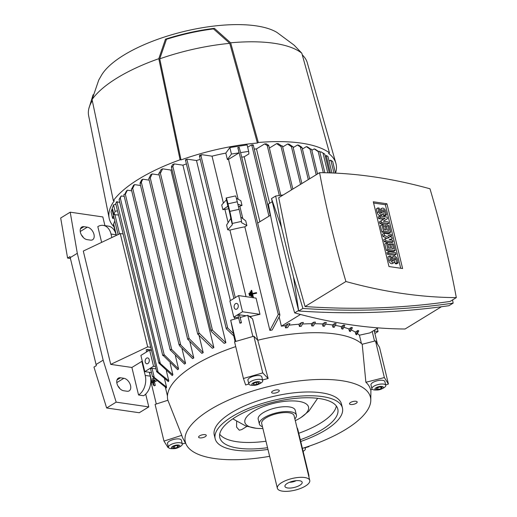 <?xml version="1.0" encoding="UTF-8"?>
<svg xmlns="http://www.w3.org/2000/svg" width="517" height="517" viewBox="0 0 517 517"><rect width="100%" height="100%" fill="white"/><g stroke="black" fill="none" stroke-linecap="round" stroke-linejoin="round"><path stroke-width="0.78" d="M377.416 343.947L374.121 330.337M374.534 341.11L372.214 331.507M361.441 343.559L359.418 335.203L369.998 332.864L378.14 327.875M300.493 314.472L281.384 326.169L279.206 317.147M285.048 325.658L285.584 327.875A101.778 36.655 166.4 0 1 287.568 327.623L289.921 323.642A105.526 38.006 166.4 0 0 287.969 323.875L285.048 325.658A101.778 36.655 166.4 0 0 281.384 326.169M298.897 324.243L299.433 326.46A101.778 36.655 166.4 0 1 301.204 326.337L303.363 322.472A105.526 38.006 166.4 0 0 301.611 322.582L298.897 324.243A101.778 36.655 166.4 0 0 289.061 325.167M311.286 323.726L311.816 325.943A101.778 36.655 166.4 0 1 313.405 325.93L315.454 322.136A105.526 38.006 166.4 0 0 313.877 322.136L311.286 323.726A101.778 36.655 166.4 0 0 302.542 324.017M322.408 323.985L322.938 326.195A101.778 36.655 166.4 0 1 324.366 326.285L326.35 322.53A105.526 38.006 166.4 0 0 324.935 322.434L322.408 323.985A101.778 36.655 166.4 0 0 314.633 323.726M332.366 324.947L332.903 327.158A101.778 36.655 166.4 0 1 333.536 327.248A101.778 36.655 166.4 0 1 334.169 327.345L336.14 323.597A105.526 38.006 166.4 0 0 335.507 323.506A105.526 38.006 166.4 0 0 334.867 323.416L332.366 324.947A101.778 36.655 166.4 0 0 325.51 324.198M341.194 326.608L341.731 328.818A101.778 36.655 166.4 0 1 342.849 329.096L344.839 325.335A105.526 38.006 166.4 0 0 343.721 325.064L341.194 326.608A101.778 36.655 166.4 0 0 335.236 325.387M348.872 328.967L349.408 331.184A101.778 36.655 166.4 0 1 350.364 331.565L352.42 327.759A105.526 38.006 166.4 0 0 351.457 327.39L348.872 328.967A101.778 36.655 166.4 0 0 343.837 327.3M355.308 332.095L355.838 334.312A101.778 36.655 166.4 0 1 356.614 334.803L358.792 330.925A105.526 38.006 166.4 0 0 358.003 330.447L355.308 332.095A101.778 36.655 166.4 0 0 351.263 329.969M359.418 335.203A101.778 36.655 166.4 0 0 357.383 333.497M251.12 296.538A101.778 36.655 -13.6 0 1 251.734 296.396L250.622 291.782L250.002 291.918L251.113 296.525L250.002 291.918M253.227 293.934A101.778 36.655 -13.6 0 1 256.632 293.204L252.606 294.07A101.778 36.655 -13.6 0 1 253.227 293.934M253.375 297.236L252.606 294.076L253.375 297.236L252.755 297.378A101.778 36.655 -13.6 0 1 253.375 297.236L253.375 297.236M251.088 290.47L252.755 297.378L251.088 290.47L251.701 290.328L252.47 293.494L256.497 292.609L256.632 293.184M249.478 295.705A101.778 36.655 -13.6 0 1 250.099 295.556L249.537 293.236L248.916 293.372L249.478 295.705L248.916 293.372M259.902 221.722L244.198 156.8A101.778 36.655 166.4 0 0 241.743 157.136M269.887 330.421L278.282 314.51L279.458 314.019L279.8 315.706L272.155 329.995A101.778 36.655 166.4 0 0 269.887 330.421L244.819 226.808A101.778 36.655 166.4 0 0 229.923 230.097L246.027 296.668M248.903 316.165L250.81 316.443A101.778 36.655 -13.6 0 1 259.98 314.317L256.057 298.128L238.608 295.582L229.871 300.933L233.787 317.121L242.525 311.77L238.608 295.582M250.81 316.443L251.146 317.813M252.865 336.502L247.74 315.312L252.574 318.866L257.75 340.244A102.372 36.869 -13.6 0 1 335.63 334.021A102.372 36.869 -13.6 0 1 362.204 344.244L375.484 340.865L379.536 347.334L388.416 384.028L385.676 384.913M441.408 306.755L405.076 328.999A707.075 440.161 -121.5 0 1 294.677 312.895A823.917 512.903 -121.5 0 1 279.955 258.254A823.917 512.903 -121.5 0 1 268.349 204.066L272.246 201.682M453.131 303.136L448.937 305.702C400.132 312.74 350.048 314.504 298.69 311.001L271.496 198.573L275.684 196.008L281.565 227.674L293.469 276.892L302.878 308.436C354.235 311.938 404.32 310.174 453.131 303.136L452.588 299.905M283.219 194.961L275.684 196.008M319.59 172.684L278.721 197.714L289.837 252.199L305.049 306.542C354.636 309.974 402.989 308.274 450.094 301.437L456.317 297.618A823.917 512.903 58.5 0 0 444.71 243.429A823.917 512.903 58.5 0 0 429.989 188.789A707.075 440.161 58.5 0 0 319.59 172.684A823.917 512.903 58.5 0 0 331.197 226.873A823.917 512.903 58.5 0 0 345.918 281.513A707.075 440.161 58.5 0 0 456.317 297.618M386.942 203.769L402.607 268.53L388.971 266.539L373.3 201.779L386.942 203.769L385.352 204.738L400.714 268.252M373.604 203.026L385.352 204.738M388.616 223.538L387.026 224.507L379.827 223.46L379.433 221.838L383.524 219.311L378.651 218.601L378.263 216.985L379.853 216.009L387.052 217.062L387.44 218.678L383.356 221.205L388.228 221.916L388.616 223.538L381.417 222.484L381.023 220.869L385.113 218.336L380.241 217.631L379.853 216.009M393.056 241.885L391.466 242.854L384.267 241.807L383.743 239.649L385.333 238.673L389.391 237.704L384.551 235.435L384.028 233.277L391.227 234.33L391.621 235.946L388.021 235.422L392.009 237.568L392.274 238.647L389.062 239.739L392.661 240.263L393.056 241.885L385.856 240.832L385.333 238.673M386.962 238.285L382.961 236.411L382.438 234.253L384.028 233.277M392.274 238.647L389.947 239.869M396.061 254.299L394.471 255.269L387.272 254.222L386.878 252.6L388.467 251.63L395.667 252.677L396.061 254.299L388.862 253.246L388.467 251.63M398.148 262.933L396.875 262.746L395.964 258.965A1.189 0.743 58.5 0 0 394.497 257.828A1.189 0.743 58.5 0 0 394.271 258.72L394.658 260.342A2.973 1.855 58.5 0 1 394.096 262.571A2.973 1.855 58.5 0 1 390.425 259.721L389.514 255.947L390.781 256.128L391.699 259.909A1.189 0.743 58.5 0 0 393.166 261.046A1.189 0.743 58.5 0 0 393.392 260.154L392.998 258.539A2.973 1.855 58.5 0 1 393.56 256.309A2.973 1.855 58.5 0 1 397.237 259.153L398.148 262.933L396.558 263.903L395.285 263.722L394.736 261.447M394.096 262.571L392.506 263.541A2.973 1.855 -121.5 0 1 388.836 260.697L387.924 256.917L389.514 255.947M391.33 258.403A2.973 1.855 -121.5 0 1 391.97 257.279L393.56 256.309M392.306 243.856L393.579 244.043L395.143 250.519L393.553 251.495L386.354 250.441L384.79 243.966L386.38 242.99L387.647 243.177L388.823 248.037L390.516 248.283L389.475 243.966L390.742 244.147L391.789 248.47L393.482 248.716L392.306 243.856L390.884 244.728M387.866 225.509L389.139 225.696L390.703 232.172L389.12 233.141L381.914 232.094L380.35 225.619L381.94 224.643L383.207 224.83L384.383 229.684L386.076 229.936L385.036 225.619L386.302 225.8L387.349 230.117L389.043 230.369L387.866 225.509L386.445 226.381M386.529 214.898L385.255 214.717L384.344 210.936A1.189 0.743 58.5 0 0 382.877 209.799A1.189 0.743 58.5 0 0 382.651 210.69L383.039 212.313A2.973 1.855 58.5 0 1 382.477 214.536A2.973 1.855 58.5 0 1 378.806 211.692L377.888 207.912L379.161 208.099L380.079 211.88A1.189 0.743 58.5 0 0 381.546 213.017A1.189 0.743 58.5 0 0 381.772 212.125L381.378 210.503A2.973 1.855 58.5 0 1 381.94 208.273A2.973 1.855 58.5 0 1 385.617 211.123L386.529 214.898L384.939 215.873L383.666 215.686L383.116 213.418M382.477 214.536L380.887 215.511A2.973 1.855 -121.5 0 1 377.216 212.661L376.305 208.887L377.888 207.912M379.711 210.374A2.973 1.855 -121.5 0 1 380.35 209.249L381.94 208.273M385.255 214.717L383.666 215.686M390.703 232.172L383.504 231.118L381.94 224.643M385.036 225.619L383.608 226.485M383.504 231.118L381.914 232.094M395.143 250.519L387.944 249.465L386.38 242.99M389.475 243.966L388.047 244.838M387.944 249.465L386.354 250.441M396.875 262.746L395.285 263.722M388.862 253.246L387.272 254.222M391.621 235.946L390.393 236.696M384.551 235.435L382.961 236.411M385.856 240.832L384.267 241.807M380.241 217.631L378.651 218.601M385.113 218.336L383.524 219.311M381.023 220.869L379.433 221.838M381.417 222.484L379.827 223.46M305.049 306.542L345.918 281.513M281.565 227.674L271.496 198.573M302.878 308.436L298.69 311.001L293.469 276.892M294.677 312.895L298.574 310.51M251.113 296.525L251.734 296.396M249.478 295.672L250.092 295.537M239.19 147.565L237.814 147.578L239.093 152.858L228.501 159.346A101.778 36.655 166.4 0 0 227.383 159.566L225.813 153.09L229.865 147.565L247.107 144.902L248.677 151.378L240.618 152.625L239.19 147.565M270.494 215.234L257.692 223.073M285.584 327.875L287.969 323.875M299.433 326.46L301.611 322.582M311.816 325.943L313.877 322.136M322.938 326.195L324.935 322.434M332.903 327.158L334.867 323.416M341.731 328.818L343.721 325.064M349.408 331.184L351.457 327.39M355.838 334.312L358.003 330.447M247.74 315.312L240.166 317.496L241.445 322.782L239.436 314.788L246.163 315.771M235.817 341.414L230.692 320.23L238.66 317.929L239.94 323.215L241.445 322.782M239.94 323.215L240.062 322.731L241.349 322.679M238.602 317.949L237.975 315.364L239.436 314.788M242.525 311.77L259.98 314.317M236.851 309.05A2.973 2.068 98.3 0 1 235.765 309.295A2.973 2.068 98.3 0 1 234.111 306.827A2.973 2.068 98.3 0 1 235.545 303.653A2.973 2.068 98.3 0 1 236.624 303.408A2.973 2.068 98.3 0 1 238.285 305.877A2.973 2.068 98.3 0 1 236.851 309.05M332.67 161.446L330.544 160.18M327.616 156.315L326.498 155.527L325.296 156.224M324.424 153.879L321.109 151.908A113.055 40.72 -13.6 0 0 320.947 151.824L322.989 153.038L327.778 172.82M324.721 154.131L322.705 152.825M324.863 172.756L319.674 151.294L318.033 151.494L314.2 148.89A113.055 40.72 -13.6 0 1 315.189 149.245L318.349 151.319M317.535 173.945L311.544 149.206L310.142 149.271L309.754 148.689M308.287 179.606L300.396 146.983L297.475 144.999A113.055 40.72 -13.6 0 1 298.115 145.09A113.055 40.72 -13.6 0 1 298.748 145.187L301.67 147.164L301.876 147.739L300.39 146.977M301.87 183.535L292.913 146.485L291.362 146.634L287.581 143.991A113.055 40.72 -13.6 0 1 288.99 144.094L292.267 146.33M292.855 189.06L282.398 145.859L280.485 146.227L276.64 143.623A113.055 40.72 -13.6 0 1 278.198 143.636L281.416 145.768M268.355 145.064L268.614 145.859L267.237 145.535L264.594 143.933A113.055 40.72 -13.6 0 1 266.307 143.849L268.355 145.064M253.117 145.355L251.301 145.012A113.055 40.72 -13.6 0 1 253.13 144.818L253.117 145.355M279.859 314.704L240.618 152.625M248.677 151.378L248.897 153.917L244.198 156.8M239.339 147.339L237.814 147.578M236.385 198.302L240.87 200.719L242.008 205.43L238.46 206.664M242.822 218.562L239.875 206.373M240.786 217.037L245.737 220.837L246.874 225.548L244.819 226.808M238.156 199.258L228.501 159.346M237.891 204.299L242.008 205.43M228.708 208.797L222.859 209.663L226.743 206.974L228.081 206.677M226.743 206.974L227.842 206.238A7.141 0.362 77.5 0 1 227.848 206.238A7.141 0.362 77.5 0 1 229.167 210.619A7.141 0.362 77.5 0 1 230.795 218.452L226.588 225.069L227.726 229.781L232.32 224.759L232.211 223.467L241.491 221.412A9.526 0.485 -102.5 0 0 239.106 209.327L237.277 201.772A9.526 0.485 -102.5 0 0 235.519 195.924L226.233 197.979A9.526 0.485 77.5 0 1 227.991 203.821L237.277 201.772M230.795 218.452L232.32 224.759M227.991 203.821L229.819 211.375A9.526 0.485 77.5 0 1 232.211 223.467M227.842 206.238L226.2 198.638A9.526 0.485 77.5 0 1 226.233 197.979M246.874 225.548L241.607 222.704L241.491 221.412M239.093 152.858L231.435 154.047L227.383 159.566M226.317 199.93L221.722 204.952L222.859 209.663M224.979 209.663L228.126 222.665M229.923 230.097L227.726 229.781M201.811 154.673L200.971 155.785L199.795 156.276L199.407 155.953L199.717 155.268A113.055 40.72 -13.6 0 1 201.811 154.673L212.035 156.166A101.778 36.655 -13.6 0 1 225.813 153.09M238.57 317.819L233.787 317.121M230.692 320.23L234.001 336.121L226.304 328.851L226.401 327.998L227.719 328.095L233.516 333.549M374.282 330.99L378.063 331.546L374.883 333.491M377.3 328.392L378.063 331.546M235.112 341.621L233.736 335.914M187.244 159.171L185.816 160.231L185.454 159.785A113.055 40.72 -13.6 0 1 187.244 159.171L196.492 160.522A101.778 36.655 -13.6 0 1 200.241 159.385M168.458 447.451L168.012 447.56L163.967 441.098L155.087 404.397L167.889 400.255A102.372 36.869 -13.6 0 1 235.72 346.616M258.733 384.176A4.336 1.564 166.4 0 0 259.883 382.005A4.336 1.564 166.4 0 0 255.198 382.108A4.336 1.564 166.4 0 0 251.889 384.125A4.336 1.564 166.4 0 0 254.009 385.32A4.336 1.564 166.4 0 0 256.936 384.874A4.336 1.564 166.4 0 0 258.733 384.176L260.174 383.433A7.141 2.572 166.4 0 0 262.72 380.628A7.141 2.572 166.4 0 0 254.351 380.021A7.141 2.572 166.4 0 0 248.839 383.982A97.118 34.975 166.4 0 0 245.646 385.01L243.429 378.476L234.55 341.782L253.873 336.212L257.75 340.244L268.142 378.522A97.118 34.975 166.4 0 0 262.552 379.937M167.896 400.255L181.777 435.333A97.118 34.975 166.4 0 0 182.869 438.267L186.624 445.24A95.231 34.296 -13.6 0 1 233.089 398.142A95.231 34.296 -13.6 0 1 341.44 380.654A95.231 34.296 -13.6 0 1 370.786 400.688A95.231 34.296 -13.6 0 1 302.393 448.368M269.628 456.317A95.231 34.296 -13.6 0 1 214.329 458.501A95.231 34.296 -13.6 0 1 186.624 445.24M272.821 393.153A3.955 1.428 -13.6 0 1 271.619 392.468A3.955 1.428 -13.6 0 1 273.777 390.574A3.955 1.428 -13.6 0 1 278.107 389.921A3.955 1.428 -13.6 0 1 279.309 390.606A3.955 1.428 -13.6 0 1 277.151 392.5A3.955 1.428 -13.6 0 1 272.821 393.153M199.795 437.88A3.955 1.428 -13.6 0 1 198.593 437.188A3.955 1.428 -13.6 0 1 200.751 435.301A3.955 1.428 -13.6 0 1 205.081 434.642A3.955 1.428 -13.6 0 1 206.283 435.327A3.955 1.428 -13.6 0 1 204.125 437.22A3.955 1.428 -13.6 0 1 199.795 437.88M350.694 404.514A3.955 1.428 -13.6 0 1 349.492 403.829A3.955 1.428 -13.6 0 1 351.65 401.935A3.955 1.428 -13.6 0 1 355.98 401.276A3.955 1.428 -13.6 0 1 357.182 401.967A3.955 1.428 -13.6 0 1 355.024 403.861A3.955 1.428 -13.6 0 1 350.694 404.514M267.968 449.441A65.472 23.582 -13.6 0 1 235.106 450.113A65.472 23.582 -13.6 0 1 215.169 438.752L214.251 434.971A65.472 23.582 -13.6 0 1 249.976 403.674A65.472 23.582 -13.6 0 1 321.58 392.817A65.472 23.582 -13.6 0 1 341.517 404.184L342.435 407.958A65.472 23.582 -13.6 0 1 300.726 441.473M215.169 438.752A65.472 23.582 -13.6 0 1 250.894 407.448A65.472 23.582 -13.6 0 1 322.492 396.597A65.472 23.582 -13.6 0 1 342.435 407.958M267.548 447.709A60.709 21.863 -13.6 0 1 238.285 448.168A60.709 21.863 -13.6 0 1 219.796 437.634A60.709 21.863 -13.6 0 1 252.923 408.604A60.709 21.863 -13.6 0 1 319.319 398.542A60.709 21.863 -13.6 0 1 337.808 409.083A60.709 21.863 -13.6 0 1 300.306 439.741M265.977 441.234A60.709 21.863 -13.6 0 1 236.715 441.692A60.709 21.863 -13.6 0 1 219.699 434.228M246.939 426.383L241.691 429.595L239.287 430.202L236.592 427.1L236.65 421.626M262.901 428.503A32.733 11.788 -13.6 0 1 256.173 428.27A32.733 11.788 -13.6 0 1 254.862 428.102A32.733 11.788 -13.6 0 1 253.414 411.325A32.733 11.788 -13.6 0 1 298.561 401.341A32.733 11.788 -13.6 0 1 301.165 417.381A32.733 11.788 -13.6 0 1 295.297 420.664M262.468 426.725A19.045 6.857 -13.6 0 1 259.372 424.056L258.203 419.197A19.045 6.857 -13.6 0 1 268.594 410.091A19.045 6.857 -13.6 0 1 289.423 406.937A19.045 6.857 -13.6 0 1 295.22 410.246L296.396 415.099A19.045 6.857 -13.6 0 1 294.864 418.886M259.372 424.056A19.045 6.857 -13.6 0 1 269.764 414.951A19.045 6.857 -13.6 0 1 290.599 411.797A19.045 6.857 -13.6 0 1 296.396 415.099M277.358 488.255L261.686 423.494A16.667 6.004 -13.6 0 1 270.785 415.532A16.667 6.004 -13.6 0 1 289.009 412.766A16.667 6.004 -13.6 0 1 294.083 415.662L309.754 480.422A16.667 6.004 -13.6 0 1 300.655 488.391A16.667 6.004 -13.6 0 1 282.431 491.15A16.667 6.004 -13.6 0 1 277.358 488.255A16.667 6.004 -13.6 0 1 286.45 480.287A16.667 6.004 -13.6 0 1 304.675 477.527A16.667 6.004 -13.6 0 1 309.754 480.422M287.633 487.964A8.867 3.192 -13.6 0 1 284.983 485.676A8.867 3.192 -13.6 0 1 290.67 481.857A8.867 3.192 -13.6 0 1 299.472 480.713A8.867 3.192 -13.6 0 1 301.786 481.611A8.867 3.192 -13.6 0 1 298.186 486.135A8.867 3.192 -13.6 0 1 287.633 487.964M296.157 480.674A5.952 2.146 -13.6 0 1 289.565 482.271M296.997 427.701A4.763 3.309 98.3 0 1 297.818 429.446L308.785 474.78A4.763 3.309 98.3 0 1 308.914 476.945M336.334 406.007A60.709 21.863 -13.6 0 1 298.742 433.265M168.432 447.347L167.514 443.567A7.141 2.572 -13.6 0 1 173.441 439.495A7.141 2.572 -13.6 0 1 181.28 439.922A7.141 2.572 -13.6 0 1 181.402 440.206L182.314 443.987A7.141 2.572 166.4 0 0 182.191 443.702A7.141 2.572 166.4 0 0 174.352 443.269A7.141 2.572 166.4 0 0 168.432 447.347A7.141 2.572 166.4 0 0 168.555 447.632A7.141 2.572 166.4 0 0 171.98 448.678L173.602 448.678A4.336 1.564 166.4 0 0 178.326 447.541A4.336 1.564 166.4 0 0 179.8 445.66A4.336 1.564 166.4 0 0 174.791 445.467A4.336 1.564 166.4 0 0 171.521 448.045A4.336 1.564 166.4 0 0 173.602 448.678M163.967 441.098L181.777 435.333M185.448 443.127L182.301 443.929M178.326 447.541L179.767 446.791A7.141 2.572 166.4 0 0 182.314 443.987M177.674 447.283L174.72 448.136L172.704 447.703L173.647 446.423L176.601 445.57L178.611 446.003L177.674 447.283L177.292 445.719M174.72 448.136L174.261 446.249M254.009 385.32L252.386 385.314A7.141 2.572 166.4 0 1 248.839 383.982L247.921 380.208A7.141 2.572 -13.6 0 1 253.433 376.247A7.141 2.572 -13.6 0 1 261.809 376.848L262.72 380.628M243.429 378.476L262.752 372.906L268.142 378.522M253.821 384.726L253.201 383.737L255.45 382.502L258.313 382.263L258.933 383.246L256.684 384.48L253.821 384.726L253.537 383.549M256.684 384.48L256.193 382.438M372.253 389.256L370.599 389.792A97.118 34.975 166.4 0 0 365.881 382.263L384.364 377.565L388.416 384.028M371.891 388.694L370.98 384.919A7.141 2.572 -13.6 0 1 376.899 380.842A7.141 2.572 -13.6 0 1 384.738 381.268A7.141 2.572 -13.6 0 1 384.861 381.559L385.779 385.333A7.141 2.572 166.4 0 0 385.656 385.049A7.141 2.572 166.4 0 0 377.817 384.622A7.141 2.572 166.4 0 0 371.891 388.694A7.141 2.572 166.4 0 0 372.014 388.978A7.141 2.572 166.4 0 0 375.439 390.025L377.061 390.031A4.336 1.564 166.4 0 0 381.785 388.887A4.336 1.564 166.4 0 0 383.259 387.007A4.336 1.564 166.4 0 0 378.257 386.819A4.336 1.564 166.4 0 0 374.98 389.398A4.336 1.564 166.4 0 0 377.061 390.031M377.106 387.769L380.06 386.923L382.076 387.349L381.132 388.629L378.179 389.482L376.169 389.055L377.106 387.769M378.179 389.482L377.727 387.595M381.132 388.629L380.758 387.071M381.785 388.887L383.226 388.144A7.141 2.572 166.4 0 0 385.779 385.333M375.484 340.865L384.364 377.565M365.881 382.263L362.204 344.244M253.873 336.212L262.752 372.906M308.817 446.261L308.953 446.649L305.14 447.748M303.111 451.347A7.141 2.572 166.4 0 0 305.366 448.698A7.141 2.572 166.4 0 0 304.345 447.748M308.856 446.249L308.953 446.649M156.296 404.01L151.184 382.884L152.573 382.38M114.923 221.463L114.347 221.819L113.669 224.436M156.884 380.829L154.77 381.591M333.956 173.046L330.848 160.205L329.051 160.987M319.952 152.431L320.947 151.824M311.822 150.344L314.2 148.89M316.197 174.765L310.006 149.161L306.355 146.628A113.055 40.72 -13.6 0 1 307.486 146.899L310.704 149.083M302.426 149.032L306.355 146.628M293.184 147.623L297.475 144.999M282.676 146.996L287.581 143.991M269.383 148.069L276.64 143.623M269.635 203.278L256.477 148.909L264.594 143.933M254.254 149.077A101.778 36.655 -13.6 0 1 256.477 148.909M247.675 147.235L251.301 145.012M231.435 154.047L229.865 147.565M212.035 156.166L223.396 203.123M196.492 160.522L230.388 300.616M234.401 317.212L234.841 319.034M145.691 394.116L148.786 406.905L116.17 402.142L103.154 360.155L77.304 253.304L70.215 212.183L102.831 216.94L104.932 225.638M70.215 212.183L60.683 218.019L67.585 258.073L69.969 256.613L96.343 365.629L93.958 367.089L106.638 407.984L139.254 412.74L148.786 406.905M70.15 257.679L77.304 253.304M96 364.537L103.154 360.155M106.638 407.984L116.17 402.142M83.411 237.613A7.141 4.446 58.5 0 0 81.453 235.028M70.344 258.474L67.585 258.073M90.456 240.127L87.069 239.63A7.141 4.446 -121.5 0 1 80.936 233.968A7.141 4.446 -121.5 0 1 81.776 227.066A7.141 4.446 -121.5 0 1 83.935 226.679L87.328 227.17A7.141 4.446 -121.5 0 1 93.461 232.837A7.141 4.446 -121.5 0 1 92.621 239.739A7.141 4.446 -121.5 0 1 90.456 240.127M119.97 388.719A7.141 4.446 58.5 0 0 118.005 386.134M127.014 391.233L123.628 390.736A7.141 4.446 -121.5 0 1 117.495 385.075A7.141 4.446 -121.5 0 1 118.328 378.173A7.141 4.446 -121.5 0 1 120.493 377.785L123.88 378.282A7.141 4.446 -121.5 0 1 130.019 383.944A7.141 4.446 -121.5 0 1 129.179 390.846A7.141 4.446 -121.5 0 1 127.014 391.233M149.361 372.279L150.298 376.163A14.877 10.34 -81.7 0 1 143.636 395.738L138.55 394.994L131.893 367.471L110.716 364.382L83.295 251.055L120.261 233.555L147.681 346.888L110.716 364.382M101.629 242.376L97.816 226.62A14.877 10.34 98.3 0 1 103.226 225.386A14.877 10.34 98.3 0 1 111.013 234.033L111.859 237.536M116.26 235.448L116.092 234.77A14.877 10.34 -81.7 0 0 108.311 226.129L103.226 225.386M131.893 367.471L141.82 361.389L145.219 375.426A14.877 10.34 98.3 0 1 138.55 394.994M141.82 361.389L142.349 361.467M150.492 347.295L147.681 346.888M146.498 351.993L146.246 349.686L147.481 349.414L151.138 349.951M151.222 350.306L149.626 350.074L140.889 355.425L144.805 371.613L153.549 366.262L155.139 366.495M147.868 363.541A2.973 2.068 98.3 0 1 146.789 363.787A2.973 2.068 98.3 0 1 145.128 361.318A2.973 2.068 98.3 0 1 146.563 358.145A2.973 2.068 98.3 0 1 147.649 357.9A2.973 2.068 98.3 0 1 149.303 360.368A2.973 2.068 98.3 0 1 147.868 363.541M149.626 350.074L153.549 366.262M151.481 372.589L144.805 371.613M152.405 376.408L150.583 368.879L152.05 368.304L155.707 368.841M152.677 376.247L166.532 387.078A101.778 36.655 166.4 0 0 166.409 387.963L152.767 376.925L152.677 376.247L152.767 376.925M164.535 378.825L166.532 387.078M123.078 233.962L120.261 233.555M118.496 215.033L113.947 214.62L112.667 209.327L112.389 210.031M113.546 215.763L112.628 218.368L114.141 218.239M112.628 218.368L111.065 211.892L113.533 204.848L115.905 204.325M117.475 210.8L115.104 211.324L113.947 214.62M115.104 211.324L113.533 204.848M166.364 370.825L168.775 380.777A101.778 36.655 166.4 0 0 168.348 381.617L156.619 371.639L156.489 370.812L168.775 380.777M174.268 163.908L172.852 166.409L171.76 167.275L171.502 166.48L172.607 164.568A113.055 40.72 -13.6 0 1 174.268 163.908L182.921 165.169A101.778 36.655 -13.6 0 1 186.398 163.902M182.921 165.169L225.877 342.719A101.778 36.655 166.4 0 0 224.152 343.372L211.453 331.636L211.11 329.93L212.487 330.253L225.877 342.719M159.475 172.73L161.123 169.518A113.055 40.72 -13.6 0 1 162.616 168.833L170.914 170.048A101.778 36.655 -13.6 0 1 172.012 169.563M170.914 170.048L213.87 347.598A101.778 36.655 166.4 0 0 212.338 348.277L197.688 334.047L197.914 333.749L199.588 333.536L213.87 347.598M199.026 335.384L203.207 352.665A101.778 36.655 166.4 0 0 201.85 353.376L187.677 339.217L187.91 338.913L189.183 338.648L203.207 352.665M189.913 341.911L193.785 357.919A101.778 36.655 166.4 0 0 193.184 358.281A101.778 36.655 166.4 0 0 192.589 358.649L179.541 345.77L179.25 344.277L180.737 345.039L193.785 357.919M182.029 348.736L185.564 363.348A101.778 36.655 166.4 0 0 184.537 364.104L170.196 349.919L170.429 349.615L171.56 349.337L185.564 363.348M175.399 355.819L178.572 368.957A101.778 36.655 166.4 0 0 177.719 369.733L163.437 355.677L162.732 355.457L162.958 355.153L164.341 354.901L178.572 368.957M170.112 363.18L172.911 374.754A101.778 36.655 166.4 0 0 172.251 375.562L158.861 363.096L158.68 362.042L172.911 374.754M141.128 181.622C141.632 181.738 141.374 182.352 140.346 183.457L140.139 182.876L141.613 179.929A113.055 40.72 -13.6 0 1 142.201 179.561A113.055 40.72 -13.6 0 1 142.802 179.199L141.328 182.152L180.737 345.039M140.346 183.457L140.139 182.876M119.084 199.627L158.68 362.042M120.312 197.572L119.181 199.575M119.227 199.245L120.642 196.751A113.055 40.72 -13.6 0 1 121.366 195.949L124.242 196.37M164.341 354.901A117.133 42.187 166.4 0 0 163.437 355.677M124.868 194.069L126.471 190.973A113.055 40.72 -13.6 0 1 127.363 190.198L125.431 194.082L123.822 194.638L162.732 355.457M171.56 349.337A117.133 42.187 166.4 0 0 170.513 350.08M132.598 187.858L132.649 188.511L131.292 189.099L170.196 349.919M189.183 338.648A117.133 42.187 166.4 0 0 187.858 339.352M149.155 178.01L150.815 174.643A113.055 40.72 -13.6 0 1 152.153 173.938L150.279 177.829L148.767 178.397L187.677 339.217M199.588 333.536A117.133 42.187 166.4 0 0 198.101 334.228M162.616 168.833L160.677 172.717L158.777 173.227L197.688 334.047M152.153 173.938L159.197 174.959M142.802 179.199L149.187 180.129M131.861 188.64L133.489 185.37A113.055 40.72 -13.6 0 1 134.53 184.614L140.534 185.493M134.53 184.614L132.714 188.362L171.702 349.505M127.363 190.198L131.712 190.831M121.366 195.949L120.261 197.862L160.212 363.018M116.648 201.921L119.737 202.341M116.991 201.462L115.724 203.33M115.679 203.394L156.489 370.812M98.753 80.032L92.065 99.568L113.346 200.654L114.283 200.79A116.655 42.013 -13.6 0 0 109.145 218.142A116.655 42.013 -13.6 0 0 114.011 226.827M92.065 99.568A113.682 40.94 -13.6 0 1 158.797 58.699L165.485 39.163A99.018 35.66 -13.6 0 1 214.406 28.345L230.647 42.814L258.3 142.492A117.844 42.446 -13.6 0 1 301.308 143.131A117.844 42.446 -13.6 0 1 329.458 152.87L328.579 153.407A116.655 42.013 -13.6 0 1 335.888 163.282A116.655 42.013 -13.6 0 1 335.572 173.117M258.3 142.492L257.421 143.028A116.655 42.013 -13.6 0 0 181.021 159.921L180.084 159.785L158.797 58.699M113.346 200.654A117.844 42.446 -13.6 0 1 180.084 159.785M329.458 152.87L301.805 53.193L294.102 45.147L277.015 32.468A95.826 34.51 -13.6 0 0 256.064 25.85A95.826 34.51 -13.6 0 0 101.713 74.881L98.585 80.335M230.647 42.814A113.682 40.94 -13.6 0 1 273.958 43.266A113.682 40.94 -13.6 0 1 301.805 53.193M165.485 39.163L166.468 39.305A97.829 35.234 -13.6 0 1 213.489 28.907L214.406 28.345M181.021 159.921L159.74 58.835L166.468 39.305M159.74 58.835A112.486 40.513 -13.6 0 1 229.761 43.357L257.421 143.028M213.489 28.907L229.761 43.357M302.283 54.918A112.486 40.513 -13.6 0 1 303.867 56.56A112.486 40.513 -13.6 0 1 307.272 62.719L335.888 163.282M109.145 218.142L88.627 115.614A112.486 40.513 -13.6 0 1 88.846 108.576A112.486 40.513 -13.6 0 1 92.317 100.757M152.476 380.641L153.594 385.249L152.476 380.641M154.066 385.85L152.483 378.69L153.245 381.856L153.82 380.228L153.956 380.803L153.387 382.431L154.066 385.85L155.3 385.417L154.538 382.257L153.387 382.431M154.04 380.195L153.633 378.515L152.483 378.69M154.538 382.257L154.971 380.053L153.82 380.228M155.106 380.628L153.956 380.803M155.3 385.417L154.15 385.598M152.56 382.347L153.122 384.648L152.56 382.347M381.378 210.503L379.956 211.375M381.772 212.125L380.648 212.81M378.806 211.692L377.216 212.661M384.344 210.936L382.923 211.808M392.998 258.539L391.576 259.405M393.392 260.154L392.267 260.839M390.425 259.721L388.836 260.697M395.964 258.965L394.542 259.838M278.282 314.51L237.91 147.623M323.325 172.723L318.168 151.41M300.539 184.349L291.407 146.608M291.517 189.875L280.899 145.975M279.329 195.491L267.237 145.535M268.956 216.177L251.798 145.258M229.819 211.375L239.106 209.327M235.287 297.618L200.971 155.785M227.719 328.095L186.954 159.591M297.818 429.446L297.404 429.388M308.785 474.78L308.371 474.722M151.998 382.586L149.51 372.305M116.39 235.39L113.578 223.764M330.402 172.904L326.227 155.656M80.251 231.506L87.328 227.17M80.445 228.818L83.935 226.679M116.81 382.612L123.88 378.282M117.004 379.924L120.493 377.785M116.092 234.77L111.013 234.033M150.298 376.163L145.219 375.426M147.894 351.133L147.481 349.414M154.202 377.21L152.05 368.304M119.53 233.897L114.839 214.497M164.193 354.882L125.288 194.062M189.138 338.641L150.234 177.822M199.148 333.471L160.244 172.652M212.487 330.253L172.852 166.409M157.995 371.691L116.932 201.927M335.501 173.117L332.689 161.472M331.946 172.962L327.952 156.457M329.323 172.865L324.792 154.156M309.625 178.792L302.083 147.629M280.809 195.284L268.775 145.548M233.891 298.471L199.407 155.953M256.173 428.27L245.84 426.021L232.818 418.841M317.632 398.323L308.843 411.164L301.165 417.381M305.082 447.509L305.366 448.698M370.786 400.688L370.915 389.689M151.72 382.69L150.706 378.489M115.414 232.618L113.436 224.443M270.288 215.363L253.278 145.044M226.304 328.851L185.448 159.986M118.096 234.582L112.208 210.245M167.456 395.938L165.362 387.291M179.108 344.929L140.029 183.412M211.02 330.796L171.392 167.017M302.225 54.699L303.867 56.56M93.099 94.747L88.846 108.576"/></g></svg>
